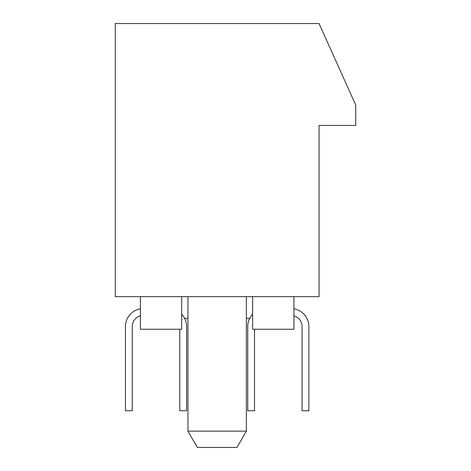 <?xml version="1.0" encoding="UTF-8"?>
<svg xmlns="http://www.w3.org/2000/svg" width="471" height="471" viewBox="0 0 471 471"><rect width="100%" height="100%" fill="white"/><g stroke="black" fill="none" stroke-linecap="round" stroke-linejoin="round"><path stroke-width="0.71" d="M246.368 431.148L236.954 447.45L197.361 447.45L187.947 431.148L246.368 431.148L246.368 296.642M115.26 296.642L319.055 296.642L319.055 125.451L355.74 125.451L355.74 105.068L319.055 23.55L115.26 23.55L115.26 296.642M184.626 318.378L187.947 318.378M246.368 318.378L249.689 318.378M252.621 296.642L252.621 329.247L293.922 329.247L293.922 296.642M140.393 296.642L140.393 329.247L181.7 329.247L181.7 296.642M252.621 314.222A17.933 17.933 0 0 0 247.728 326.533L247.728 410.765L254.523 410.765L254.523 329.247M181.7 314.222A17.933 17.933 0 0 1 186.587 326.533L186.587 410.765L179.792 410.765L179.792 329.247M137.979 309.429L140.393 308.664L137.979 309.429A17.933 17.933 0 0 0 125.451 326.533L125.451 410.765L132.245 410.765L132.245 326.533A11.139 11.139 0 0 1 140.028 315.906L140.393 315.788L140.028 315.906A11.139 11.139 0 0 0 132.245 326.533M294.287 315.906L293.922 315.788L294.287 315.906A11.139 11.139 0 0 1 302.076 326.533A11.139 11.139 0 0 0 294.287 315.906A11.139 11.139 0 0 1 302.076 326.533A11.139 11.139 0 0 0 294.287 315.906M296.336 309.429L293.922 308.664L296.336 309.429A17.933 17.933 0 0 1 308.87 326.533L308.87 410.765L302.076 410.765L302.076 326.533M187.947 431.148L187.947 296.642"/></g></svg>
